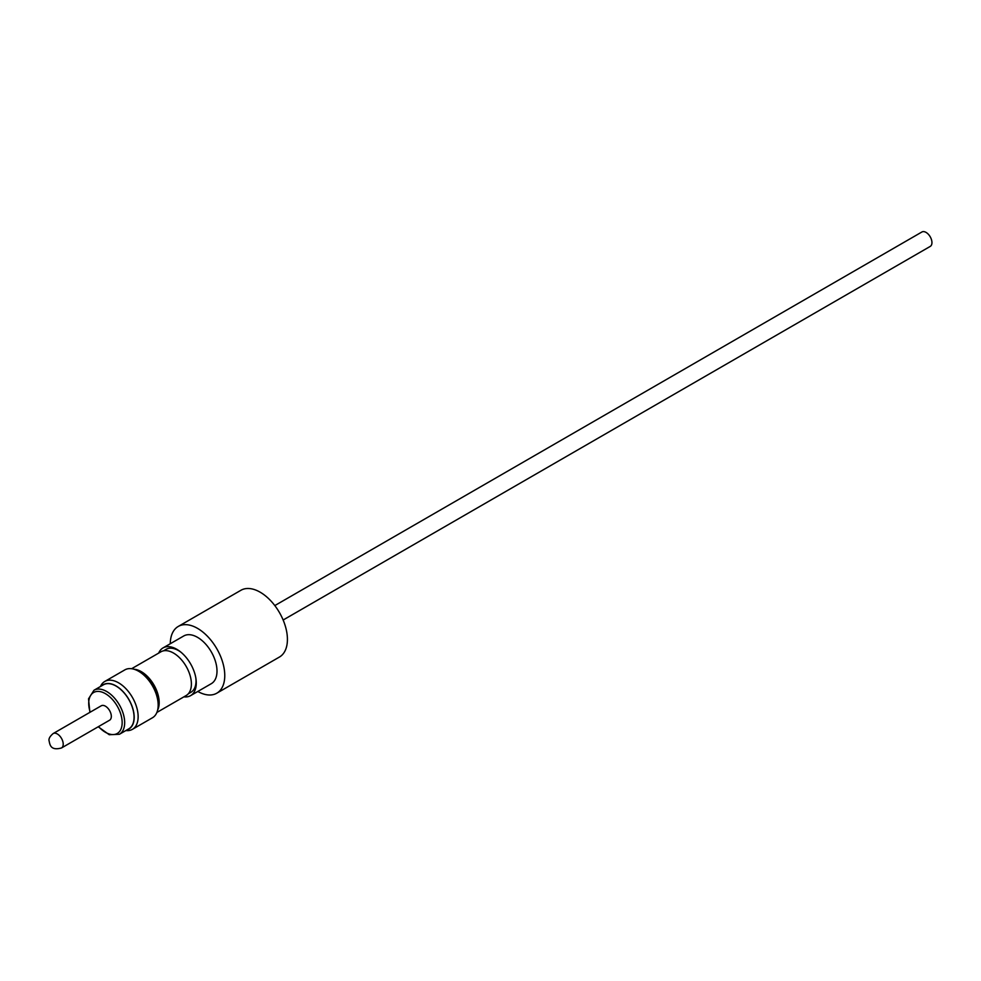 <?xml version="1.0" encoding="UTF-8"?>
<svg xmlns="http://www.w3.org/2000/svg" width="981" height="981" viewBox="0 0 981 981"><rect width="100%" height="100%" fill="white"/><g stroke="black" fill="none" stroke-linecap="round" stroke-linejoin="round"><path stroke-width="1.47" d="M100.454 686.504A27.64 15.954 60 0 1 104.771 681.464A27.64 15.954 60 0 1 131.16 695.37A27.64 15.954 60 0 1 132.41 729.337A27.64 15.954 60 0 1 125.887 730.551M132.41 729.337L152.46 717.761A27.64 15.954 -120 0 0 151.197 683.794A27.64 15.954 -120 0 0 124.82 669.888L104.771 681.464M119.4 734.291L128.793 728.858A25.42 14.678 -120 0 0 127.64 697.614A25.42 14.678 -120 0 0 103.373 684.824L93.98 690.256A25.42 14.678 60 0 1 118.247 703.046A25.42 14.678 60 0 1 119.4 734.291L109.234 734.72L98.21 726.774M127.334 729.717A25.592 14.776 -120 0 0 127.714 697.552A25.592 14.776 -120 0 0 101.901 685.67M53.158 733.555L101.276 705.78A8.326 4.807 60 0 1 107.702 708.024A8.326 4.807 60 0 1 111.319 716.412A8.326 4.807 60 0 1 109.602 720.201L61.484 747.976A8.326 4.807 60 0 0 63.213 744.199A8.326 4.807 60 0 0 59.583 735.799A8.326 4.807 60 0 0 53.158 733.555C49.982 736.265 48.621 738.632 49.05 740.667C49.896 744.297 50.252 751.029 61.484 747.976M131.638 668.711L160.909 651.813A25.248 14.58 60 0 1 173.539 653.064A25.248 14.58 60 0 1 190.032 675.308A25.248 14.58 60 0 1 186.157 695.541L156.886 712.439M134.09 669.25A25.248 14.58 60 0 1 141.325 671.654A25.248 14.58 60 0 1 157.647 710.048M136.543 670.182A24.807 14.323 60 0 1 141.141 672.12A24.807 14.323 60 0 1 158.064 707.46M195.832 677.945A24.807 14.323 60 0 1 194.79 687.681A24.807 14.323 60 0 1 190.866 692.316L188.291 693.8M163.484 650.832L166.071 649.348A24.807 14.323 60 0 1 178.468 650.575A24.807 14.323 60 0 1 180.982 652.242M158.677 653.076A27.554 15.904 -120 0 0 158.664 653.113A27.554 15.904 -120 0 1 163.018 647.926A27.554 15.904 -120 0 1 180.308 651.691A27.554 15.904 -120 0 1 195.967 678.803A27.554 15.904 -120 0 1 194.925 690.501A27.554 15.904 -120 0 1 190.572 695.652A27.554 15.904 -120 0 1 183.913 696.841M190.572 695.652L211.295 683.683A27.554 15.904 -120 0 0 215.648 678.545A27.554 15.904 -120 0 0 208.205 647.19A27.554 15.904 -120 0 0 183.741 635.97L163.018 647.926M274.815 605.584L921.895 231.994A8.326 4.807 60 0 1 928.32 234.238A8.326 4.807 60 0 1 931.95 242.638A8.326 4.807 60 0 1 930.221 246.415L283.141 620.017M197.819 691.47A38.541 22.244 -120 0 0 206.218 694.671A38.541 22.244 -120 0 0 216.789 693.199L279.438 657.037A38.541 22.244 -120 0 0 283.325 620.446A38.541 22.244 -120 0 0 251.467 588.821A38.541 22.244 -120 0 0 240.897 590.292L178.248 626.454A38.541 22.244 -120 0 0 170.277 643.744M216.789 693.199A38.541 22.244 -120 0 0 220.676 656.62A38.541 22.244 -120 0 0 188.83 624.983A38.541 22.244 -120 0 0 178.248 626.454M98.529 726.59A23.654 13.66 -120 0 0 119.584 731.458A23.654 13.66 -120 0 0 116.187 704.407A23.654 13.66 -120 0 0 95.329 691.764A23.654 13.66 -120 0 0 90.203 712.169M93.98 690.256L88.523 698.84L89.884 712.353"/></g></svg>
